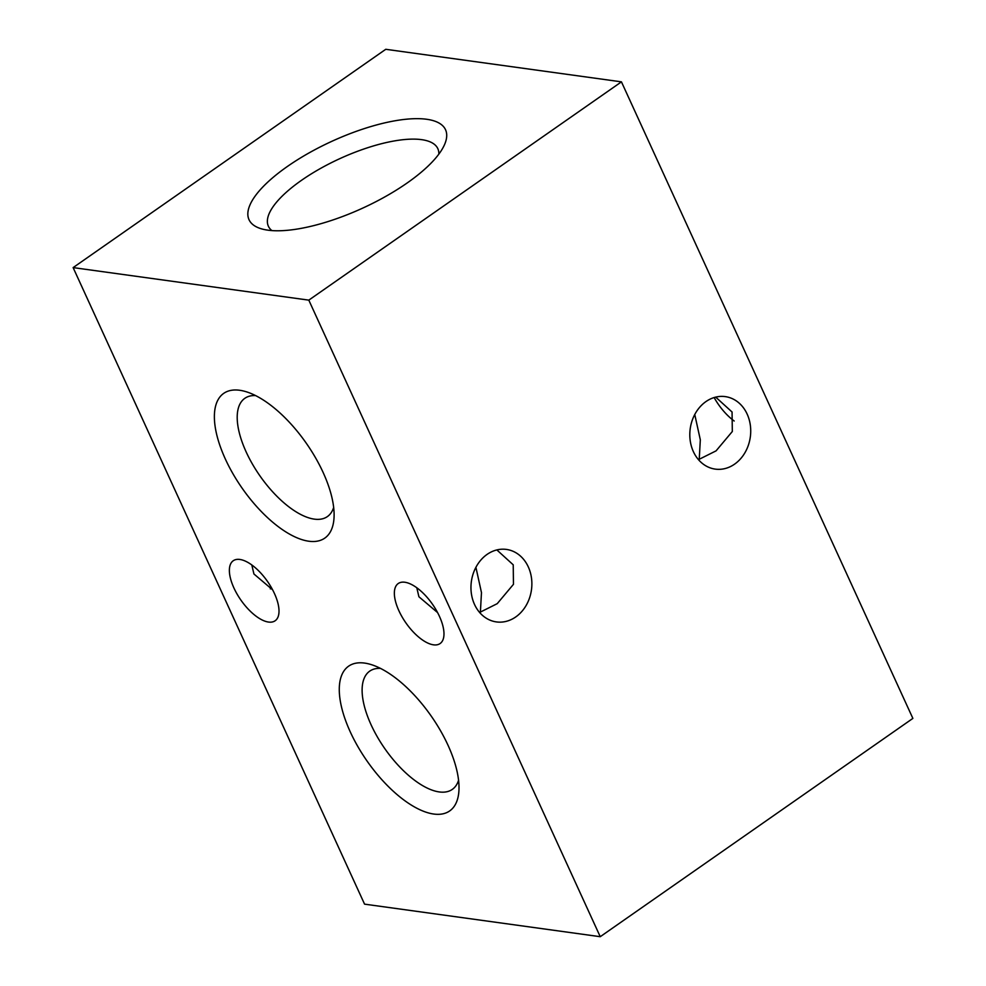 <?xml version="1.0" encoding="UTF-8"?>
<svg xmlns="http://www.w3.org/2000/svg" width="986" height="986" viewBox="0 0 986 986"><rect width="100%" height="100%" fill="white"/><g stroke="black" fill="none" stroke-linecap="round" stroke-linejoin="round"><path stroke-width="1.48" d="M287.419 166.449A108.066 36.79 155.4 0 1 400.969 119.848A108.066 36.79 155.4 0 1 444.415 144.893A108.066 36.79 155.4 0 1 407.144 182.989A108.066 36.79 155.4 0 1 261.228 228.764A108.066 36.79 155.4 0 1 287.419 166.449M438.844 154.136A93.177 31.725 -24.6 0 0 437.833 148.664A93.177 31.725 -24.6 0 0 301.494 180.327A93.177 31.725 -24.6 0 0 268.389 226.238A93.177 31.725 -24.6 0 0 271.877 230.588M437.587 612.589L418.914 596.764L416.795 587.767M272.604 589.813L253.932 573.988L251.812 564.99M480.083 612.984L480.392 612.072L497.227 603.666L513.46 584.316L513.225 564.818L496.858 549.929M474.525 604.455A36.593 30.332 -82.1 0 1 476.682 565.927A36.593 30.332 -82.1 0 1 506.422 549.424A36.593 30.332 -82.1 0 1 528.299 566.901A36.593 30.332 -82.1 0 1 526.154 605.429A36.593 30.332 -82.1 0 1 496.414 621.919A36.593 30.332 -82.1 0 1 474.525 604.455M698.926 460.179L699.234 459.266L716.07 450.861L732.315 431.511L732.068 412.012L715.7 397.124M693.38 451.637A36.593 30.332 -82.1 0 1 695.524 413.122A36.593 30.332 -82.1 0 1 725.277 396.618A36.593 30.332 -82.1 0 1 747.154 414.095A36.593 30.332 -82.1 0 1 744.997 452.623A36.593 30.332 -82.1 0 1 715.257 469.114A36.593 30.332 -82.1 0 1 693.38 451.637M225.326 458.983A88.284 39.169 55.1 0 1 246.204 391.75A88.284 39.169 55.1 0 1 323.137 472.491A88.284 39.169 55.1 0 1 334.044 517.539A88.284 39.169 55.1 0 1 290.981 534.905A88.284 39.169 55.1 0 1 225.326 458.983M333.662 507.445A72.114 31.996 55.1 0 1 327.401 516.578A72.114 31.996 55.1 0 1 246.155 451.933A72.114 31.996 55.1 0 1 244.824 398.319A72.114 31.996 55.1 0 1 255.547 395.571M350.227 731.797A88.284 39.169 55.1 0 1 371.118 664.564A88.284 39.169 55.1 0 1 448.038 745.305A88.284 39.169 55.1 0 1 458.946 790.353A88.284 39.169 55.1 0 1 415.882 807.719A88.284 39.169 55.1 0 1 350.227 731.797M458.576 780.259A72.114 31.996 55.1 0 1 452.303 789.392A72.114 31.996 55.1 0 1 371.069 724.747A72.114 31.996 55.1 0 1 369.725 671.133A72.114 31.996 55.1 0 1 380.448 668.385M439.436 616.336A36.593 16.232 -124.9 0 0 398.221 583.539A36.593 16.232 -124.9 0 0 398.899 610.741A36.593 16.232 -124.9 0 0 440.113 643.538A36.593 16.232 -124.9 0 0 439.436 616.336M274.465 593.56A36.593 16.232 -124.9 0 0 233.238 560.751A36.593 16.232 -124.9 0 0 233.916 587.964A36.593 16.232 -124.9 0 0 275.143 620.761A36.593 16.232 -124.9 0 0 274.465 593.56M475.905 567.307L481.476 592.623L480.392 612.072L479.529 612.355M694.76 414.502L700.319 439.818L699.234 459.266L698.384 459.55M600.24 936.7L364.561 904.15L73.124 267.6L385.76 49.3L621.439 81.85L912.876 718.4L600.24 936.7L308.803 300.138L73.124 267.6M714.135 397.555A36.593 16.232 -124.9 0 0 734.188 421.01M271.865 588.445A36.593 30.332 -82.1 0 1 270.3 588.876M621.439 81.85L308.803 300.138"/></g></svg>
